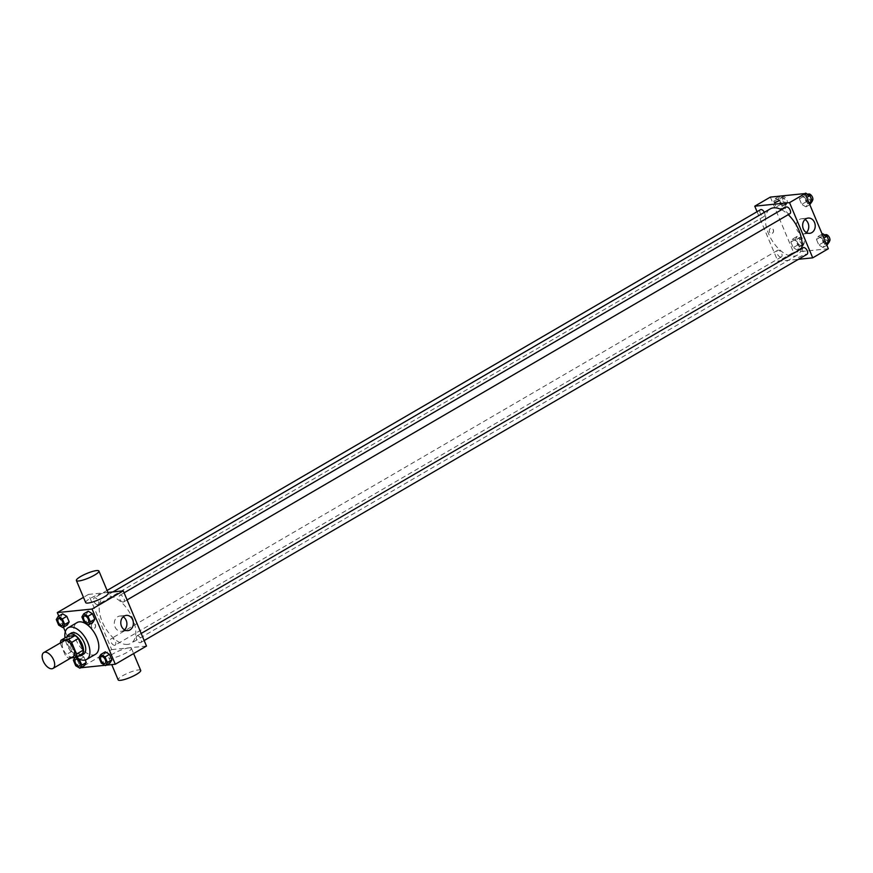 <?xml version="1.0" encoding="UTF-8"?>
<svg xmlns="http://www.w3.org/2000/svg" width="873" height="873" viewBox="0 0 873 873"><rect width="100%" height="100%" fill="white"/><g stroke="black" fill="none" stroke-linecap="round" stroke-linejoin="round"><path stroke-width="0.65" stroke-dasharray="4.37 3.27" d="M73.081 656.725A9.167 4.911 59.8 0 1 71.946 657.085A9.167 4.911 59.8 0 1 63.707 650.32A9.167 4.911 59.8 0 1 63.86 640.88M60.379 643.576L65.257 655.197A11.829 6.34 59.8 0 0 68.585 658.155L75.264 654.259A11.829 6.34 59.8 0 1 71.946 651.302L67.057 639.68L60.379 643.576A11.829 6.34 59.8 0 1 60.39 642.899M68.585 658.155L71.073 657.893M71.946 651.302L65.257 655.197M75.264 654.259L82.586 653.506M67.057 639.68A11.829 6.34 59.8 0 1 67.723 636.319M67.232 636.603A12.222 6.558 -120.2 0 0 68.203 645.616A12.222 6.558 -120.2 0 0 78.483 655.896M83.535 654.172A12.222 6.558 59.8 0 1 82.029 654.652A12.222 6.558 59.8 0 1 70.429 644.318A12.222 6.558 59.8 0 1 71.226 633.056M76.267 657.183A18.333 9.832 59.8 0 1 65.028 637.89M95.528 654.259A18.333 9.832 59.8 0 1 93.258 654.979A18.333 9.832 59.8 0 1 76.769 641.448A18.333 9.832 59.8 0 1 77.064 622.58M56.287 619.535L60.739 616.938L62.616 613.839L60.739 616.938L63.085 622.514L67.297 624.992L63.085 622.514L58.633 625.112M81.887 616.916L86.34 614.319L88.217 611.22L86.34 614.319L88.686 619.895L92.898 622.373L88.686 619.895L84.234 622.493M58.764 616.076L63.456 627.229M65.322 631.67L80.665 667.78M105 665.291L106.266 665.161M79.825 659.322L83.906 656.943L85.205 660.021L83.906 656.943L79.694 654.466L77.817 657.565L80.163 663.142L84.375 665.619L80.163 663.142L75.711 665.739M98.965 657.544L103.418 654.946L105.295 651.847L103.418 654.946L105.764 660.523L109.976 663L105.764 660.523L101.312 663.12M107.925 592.429L88.5 594.415L111.7 649.621L80.512 667.801M88.5 594.415L83.47 597.35M94.437 628.331A2.674 2.193 84.2 0 0 93.149 623.257A2.674 2.193 84.2 0 0 93.684 628.571A2.674 2.193 84.2 0 0 93.149 623.257A2.674 2.193 84.2 0 0 93.695 628.571A2.674 2.193 84.2 0 0 94.437 628.331M127.654 644.416A26.768 14.35 59.8 0 1 103.571 624.664A26.768 14.35 59.8 0 1 104.018 597.11A26.768 14.35 59.8 0 1 129.891 613.01A26.768 14.35 59.8 0 1 130.972 643.368A26.768 14.35 59.8 0 1 127.654 644.416M111.7 649.621L146.489 646.064M123.202 602.064A3.819 2.052 59.8 0 1 119.765 599.249A3.819 2.052 59.8 0 1 119.83 595.321A3.819 2.052 59.8 0 1 123.519 597.59A3.819 2.052 59.8 0 1 123.671 601.912A3.819 2.052 59.8 0 1 123.202 602.064M97.601 604.683A3.819 2.052 59.8 0 1 94.164 601.868A3.819 2.052 59.8 0 1 94.229 597.929A3.819 2.052 59.8 0 1 97.918 600.198A3.819 2.052 59.8 0 1 98.071 604.531A3.819 2.052 59.8 0 1 97.601 604.683M114.679 645.311A3.819 2.052 59.8 0 1 111.242 642.495A3.819 2.052 59.8 0 1 111.308 638.567A3.819 2.052 59.8 0 1 114.996 640.837A3.819 2.052 59.8 0 1 115.16 645.158A3.819 2.052 59.8 0 1 114.679 645.311M137.377 635.795A3.819 2.052 -120.2 0 0 136.908 635.948A3.819 2.052 -120.2 0 0 137.061 640.28A3.819 2.052 -120.2 0 0 140.749 642.55A3.819 2.052 -120.2 0 0 140.815 638.61A3.819 2.052 -120.2 0 0 137.377 635.795M85.674 602.588A12.222 2.433 157.2 0 1 95.997 595.604A12.222 2.433 157.2 0 1 108.208 593.116M129.062 647.864A12.222 2.433 -22.8 0 0 116.022 652.251A12.222 2.433 -22.8 0 0 108.874 657.795A12.222 2.433 -22.8 0 0 121.085 655.307A12.222 2.433 -22.8 0 0 131.408 648.323A12.222 2.433 -22.8 0 0 129.062 647.864M140.695 670.399A12.222 2.433 -22.8 0 0 138.338 669.94A12.222 2.433 -22.8 0 0 125.308 674.338A12.222 2.433 -22.8 0 0 118.161 679.871M124.512 629.859A7.661 6.286 -95.8 0 1 123.53 630.59A7.661 6.286 -95.8 0 1 121.391 631.288A7.661 6.286 -95.8 0 1 114.363 624.304A7.661 6.286 -95.8 0 1 119.83 616.043A7.661 6.286 -95.8 0 1 123.18 616.818M801.556 248.652A26.768 14.35 59.8 0 1 797.213 255.145A26.768 14.35 59.8 0 1 793.906 256.193A26.768 14.35 59.8 0 1 769.822 236.441A26.768 14.35 59.8 0 1 770.27 208.887M781.542 209.738A26.768 14.35 59.8 0 1 788.254 214.671M803.16 247.725A3.819 2.052 -120.2 0 0 803.313 252.046A3.819 2.052 -120.2 0 0 807.001 254.316M764.366 212.325A3.819 2.052 59.8 0 1 764.322 216.308A3.819 2.052 59.8 0 1 763.853 216.46A3.819 2.052 59.8 0 1 760.416 213.634A3.819 2.052 59.8 0 1 760.481 209.706M780.931 257.088A3.819 2.052 59.8 0 1 777.494 254.272A3.819 2.052 59.8 0 1 777.559 250.333A3.819 2.052 59.8 0 1 781.248 252.603A3.819 2.052 59.8 0 1 781.4 256.935A3.819 2.052 59.8 0 1 780.931 257.088M789.923 213.689A3.819 2.052 59.8 0 1 789.454 213.841A3.819 2.052 59.8 0 1 786.016 211.026A3.819 2.052 59.8 0 1 786.082 207.087M757.066 211.703L777.952 261.398L798.468 259.292M770.346 197.102L793.546 252.308L777.952 261.398M772.376 233.287A2.674 2.193 84.2 0 0 771.088 228.213A2.674 2.193 84.2 0 0 771.634 233.528A2.674 2.193 84.2 0 0 771.088 228.213A2.674 2.193 84.2 0 0 771.634 233.528A2.674 2.193 84.2 0 0 772.376 233.287M805.473 198.204L801.25 195.727L799.384 198.826L801.73 204.402L805.943 206.879L807.82 203.78L805.473 198.204L801.25 195.727L799.384 198.826L801.73 204.402L805.943 206.879L807.82 203.78L805.473 198.204L806.772 197.451M796.951 241.45L792.739 238.973L790.862 242.072L793.208 247.648L797.42 250.125L799.297 247.026L796.951 241.45L792.739 238.973L790.862 242.072L793.208 247.648L797.42 250.125L799.297 247.026L796.951 241.45L801.403 238.853L797.191 236.376L795.314 239.475L797.66 245.051L801.883 247.528L803.749 244.429L801.403 238.853M793.546 252.308L828.335 248.75M779.873 200.823L775.65 198.346L773.784 201.445L776.13 207.021L780.342 209.498L782.219 206.399L779.873 200.823L775.65 198.346L773.784 201.445L776.13 207.021L780.342 209.498L782.219 206.399L779.873 200.823L784.325 198.226L780.626 196.054M822.552 238.831L818.328 236.354L816.462 239.453L818.809 245.029L823.021 247.506L824.898 244.407L822.552 238.831L818.328 236.354L816.462 239.453L818.809 245.029L823.021 247.506L824.898 244.407L822.552 238.831L823.85 238.078M802.298 255.56L797.889 257.731L802.298 255.56M779.611 200.463L774.678 202.525M806.368 232.545A7.661 6.286 -95.8 0 1 805.375 233.277A7.661 6.286 -95.8 0 1 803.236 233.975A7.661 6.286 -95.8 0 1 796.209 226.991A7.661 6.286 -95.8 0 1 801.687 218.73A7.661 6.286 -95.8 0 1 805.026 219.494M822.792 233.757L820.915 236.856L823.261 242.432L827.484 244.909M826.589 242.781A3.819 2.052 59.8 0 1 823.152 239.966A3.819 2.052 59.8 0 1 823.206 236.037A3.819 2.052 59.8 0 1 826.906 238.307A3.819 2.052 59.8 0 1 827.058 242.629A3.819 2.052 59.8 0 1 826.589 242.781M822.18 234.117L818.328 236.354M820.915 236.856L816.462 239.453M823.261 242.432L818.809 245.029M826.873 245.269L823.021 247.506M826.185 243.654L824.898 244.407M829.285 241.341A3.819 2.052 59.8 0 1 828.815 241.483A3.819 2.052 59.8 0 1 825.378 238.667A3.819 2.052 59.8 0 1 825.443 234.739M805.714 193.129L803.837 196.229L806.183 201.805L810.395 204.282M809.511 202.154A3.819 2.052 59.8 0 1 806.074 199.339A3.819 2.052 59.8 0 1 806.128 195.41A3.819 2.052 59.8 0 1 809.828 197.669A3.819 2.052 59.8 0 1 809.98 202.001A3.819 2.052 59.8 0 1 809.511 202.154M804.961 193.566L801.25 195.727M803.837 196.229L799.384 198.826M806.183 201.805L801.73 204.402M809.795 204.642L805.943 206.879M809.107 203.027L807.82 203.78M812.206 200.703A3.819 2.052 59.8 0 1 811.737 200.855A3.819 2.052 59.8 0 1 808.3 198.04A3.819 2.052 59.8 0 1 808.365 194.112M800.988 245.4A3.819 2.052 59.8 0 1 797.551 242.585A3.819 2.052 59.8 0 1 797.616 238.656A3.819 2.052 59.8 0 1 801.305 240.915A3.819 2.052 59.8 0 1 801.458 245.248A3.819 2.052 59.8 0 1 800.988 245.4M797.191 236.376L792.739 238.973M795.314 239.475L790.862 242.072M797.66 245.051L793.208 247.648M801.883 247.528L797.42 250.125M803.749 244.429L799.297 247.026M803.215 244.102A3.819 2.052 59.8 0 1 799.777 241.286A3.819 2.052 59.8 0 1 799.843 237.358A3.819 2.052 59.8 0 1 803.531 239.617A3.819 2.052 59.8 0 1 803.684 243.949A3.819 2.052 59.8 0 1 803.215 244.102M780.113 195.748L778.236 198.848L780.582 204.424L784.805 206.901L786.671 203.802L784.325 198.226M783.91 204.773A3.819 2.052 59.8 0 1 780.473 201.958A3.819 2.052 59.8 0 1 780.538 198.018A3.819 2.052 59.8 0 1 784.227 200.288A3.819 2.052 59.8 0 1 784.38 204.62A3.819 2.052 59.8 0 1 783.91 204.773M779.371 196.185L775.65 198.346M778.236 198.848L773.784 201.445M780.582 204.424L776.13 207.021M784.805 206.901L780.342 209.498M786.671 203.802L782.219 206.399M786.137 203.474A3.819 2.052 59.8 0 1 782.699 200.659A3.819 2.052 59.8 0 1 782.765 196.72A3.819 2.052 59.8 0 1 786.453 198.989A3.819 2.052 59.8 0 1 786.606 203.322A3.819 2.052 59.8 0 1 786.137 203.474M105.098 663.327A3.819 2.052 59.8 0 1 104.629 663.469A3.819 2.052 59.8 0 1 101.203 660.665A3.819 2.052 59.8 0 1 101.246 656.725M103.418 654.946L105.764 660.523M88.009 622.7A3.819 2.052 59.8 0 1 87.551 622.842A3.819 2.052 59.8 0 1 84.114 620.026A3.819 2.052 59.8 0 1 84.168 616.098M86.34 614.319L88.686 619.895M75.831 657.413L74.969 657.5M79.498 665.946A3.819 2.052 59.8 0 1 79.028 666.088A3.819 2.052 59.8 0 1 75.602 663.273A3.819 2.052 59.8 0 1 75.645 659.344M83.906 656.943L79.694 654.466L75.231 657.063M79.694 654.466L77.817 657.565L73.365 660.163M77.817 657.565L80.163 663.142M62.42 625.319A3.819 2.052 59.8 0 1 61.95 625.461A3.819 2.052 59.8 0 1 58.524 622.645A3.819 2.052 59.8 0 1 58.567 618.717M60.739 616.938L63.085 622.514M108.874 657.795L111.744 664.604M131.408 648.323L133.613 653.561M121.391 631.288L127.862 630.633M119.83 616.043L126.301 615.378M112.933 591.916L104.018 597.11M797.213 255.145L130.972 643.368M140.749 642.55L144.165 640.553M136.908 635.948L141.186 633.449M107.084 590.443L94.229 597.929M764.322 216.308L98.071 604.531M777.559 250.333L111.308 638.567M781.4 256.935L115.16 645.158M124.108 592.822L119.83 595.321M127.087 599.926L123.671 601.912M803.236 233.975L809.708 233.32M801.687 218.73L808.147 218.064M824.941 235.023L823.206 236.037M829.175 241.395L827.058 242.629M807.863 194.395L806.128 195.41M812.097 200.768L809.98 202.001M799.843 237.358L797.616 238.656M803.684 243.949L801.458 245.248M782.765 196.72L780.538 198.018M786.606 203.322L784.38 204.62"/><path stroke-width="1.31" d="M51.9 668.773A9.167 4.911 59.8 0 1 43.65 662.007A9.167 4.911 59.8 0 1 43.803 652.567A9.167 4.911 59.8 0 1 52.664 658.013A9.167 4.911 59.8 0 1 53.035 668.412A9.167 4.911 59.8 0 1 51.9 668.773M43.803 652.567L63.86 640.88A9.167 4.911 59.8 0 1 72.721 646.326A9.167 4.911 59.8 0 1 73.081 656.725L53.035 668.412M61.045 640.204L67.723 636.319L75.045 635.566A11.829 6.34 59.8 0 1 78.363 638.523L83.251 650.145L76.562 654.041L71.684 642.419A11.829 6.34 59.8 0 0 68.356 639.462L61.045 640.204A11.829 6.34 59.8 0 0 60.39 642.899M71.073 657.893L75.896 657.402A11.829 6.34 59.8 0 0 76.562 654.041M83.251 650.145A11.829 6.34 59.8 0 1 82.586 653.506L75.896 657.402M78.483 655.896A12.222 6.558 -120.2 0 0 81.309 655.47A12.222 6.558 -120.2 0 0 80.818 641.611A12.222 6.558 -120.2 0 0 69 634.355A12.222 6.558 -120.2 0 0 67.232 636.603M69 634.355L71.226 633.056A12.222 6.558 59.8 0 1 83.044 640.313A12.222 6.558 59.8 0 1 83.535 654.172L81.309 655.47M78.363 638.523L71.684 642.419M75.045 635.566L68.356 639.462M65.028 637.89A18.333 9.832 59.8 0 1 68.149 627.774A18.333 9.832 59.8 0 1 85.881 638.665A18.333 9.832 59.8 0 1 86.613 659.453A18.333 9.832 59.8 0 1 84.343 660.174A18.333 9.832 59.8 0 1 76.267 657.183M68.149 627.774L77.064 622.58A18.333 9.832 59.8 0 1 94.786 633.471A18.333 9.832 59.8 0 1 95.528 654.259L86.613 659.453M62.845 627.589L67.297 624.992L69.174 621.892L66.828 616.316L62.616 613.839L58.153 616.436L56.287 619.535L58.633 625.112L62.845 627.589L64.711 624.49L62.376 618.913L58.153 616.436M88.446 624.97L92.898 622.373L94.775 619.273L92.429 613.697L88.217 611.22L83.753 613.817L81.887 616.916L84.234 622.493L88.446 624.97L90.312 621.871L87.977 616.294L83.753 613.817M106.266 665.161L115.291 664.244L92.08 609.038L57.302 612.595L58.764 616.076M63.456 627.229L65.322 631.67M80.665 667.78L105 665.291M74.969 657.5L73.365 660.163L75.711 665.739L79.923 668.216L84.375 665.619L86.252 662.52L85.205 660.021L86.252 662.52L81.8 665.117L79.454 659.541L75.831 657.413M105.524 665.597L109.976 663L111.853 659.901L109.507 654.324L105.295 651.847L100.832 654.444L98.965 657.544L101.312 663.12L105.524 665.597L107.39 662.498L105.055 656.922L100.832 654.444M83.47 597.35L57.302 612.595M115.291 664.244L146.489 646.064L123.279 590.857L107.925 592.429M123.279 590.857L92.08 609.038M129.99 629.924A7.661 6.286 -95.8 0 1 127.862 630.633A7.661 6.286 -95.8 0 1 120.834 623.649A7.661 6.286 -95.8 0 1 126.301 615.378A7.661 6.286 -95.8 0 1 133.1 621.03A7.661 6.286 -95.8 0 1 129.99 629.924M98.922 571.04L108.208 593.116A12.222 2.433 157.2 0 1 101.061 598.649A12.222 2.433 157.2 0 1 88.031 603.047A12.222 2.433 157.2 0 1 85.674 602.588L76.388 580.512A12.222 2.433 157.2 0 1 86.711 573.528A12.222 2.433 157.2 0 1 98.922 571.04A12.222 2.433 157.2 0 1 91.785 576.573A12.222 2.433 157.2 0 1 78.745 580.971A12.222 2.433 157.2 0 1 76.388 580.512M111.744 664.604L118.161 679.871A12.222 2.433 -22.8 0 0 130.372 677.383A12.222 2.433 -22.8 0 0 140.695 670.399L133.613 653.561M123.18 616.818A7.661 6.286 -95.8 0 1 124.512 629.859M112.933 591.916L770.27 208.887A26.768 14.35 59.8 0 1 781.542 209.738M788.254 214.671A26.768 14.35 59.8 0 1 801.556 248.652M144.165 640.553L807.001 254.316A3.819 2.052 -120.2 0 0 807.067 250.387A3.819 2.052 -120.2 0 0 803.629 247.572A3.819 2.052 -120.2 0 0 803.16 247.725L141.186 633.449M107.084 590.443L760.481 209.706A3.819 2.052 59.8 0 1 764.366 212.325M124.108 592.822L786.082 207.087A3.819 2.052 59.8 0 1 789.77 209.356A3.819 2.052 59.8 0 1 789.923 213.689L127.087 599.926M798.468 259.292L812.73 257.841L789.53 202.634L754.752 206.192L757.066 211.703M812.73 257.841L828.335 248.75L805.124 193.544L770.346 197.102L754.752 206.192M805.124 193.544L789.53 202.634M811.835 232.611A7.661 6.286 -95.8 0 1 809.708 233.32A7.661 6.286 -95.8 0 1 802.68 226.325A7.661 6.286 -95.8 0 1 808.147 218.064A7.661 6.286 -95.8 0 1 814.946 223.717A7.661 6.286 -95.8 0 1 811.835 232.611M775.202 202.634L779.611 200.463L775.202 202.634M774.678 202.536L779.611 200.463M805.026 219.494A7.661 6.286 -95.8 0 1 806.368 232.545M826.873 245.269L829.35 241.81L827.004 236.234L822.792 233.757L822.18 234.117M829.35 241.81L826.185 243.654M827.004 236.234L823.85 238.078M824.941 235.023L825.443 234.739A3.819 2.052 59.8 0 1 829.132 237.009A3.819 2.052 59.8 0 1 829.285 241.341L829.175 241.395M809.795 204.642L812.272 201.183L809.926 195.607L805.714 193.129L804.961 193.566M812.272 201.183L809.107 203.027M809.926 195.607L806.772 197.451M807.863 194.395L808.365 194.112A3.819 2.052 59.8 0 1 812.054 196.37A3.819 2.052 59.8 0 1 812.206 200.703L812.097 200.768M780.626 196.054L779.371 196.185M101.235 656.725L101.257 656.725A3.819 2.052 59.8 0 1 101.257 656.725A3.819 2.052 59.8 0 1 104.946 658.984A3.819 2.052 59.8 0 1 105.098 663.316A3.819 2.052 59.8 0 1 105.098 663.327A3.819 2.052 59.8 0 1 104.607 663.48A3.819 2.052 59.8 0 1 101.181 660.665A3.819 2.052 59.8 0 1 101.235 656.725A3.819 2.052 59.8 0 1 104.935 658.995A3.819 2.052 59.8 0 1 105.087 663.327L105.087 663.327M109.976 663L111.853 659.901L107.39 662.498M111.853 659.901L109.507 654.324L105.055 656.922M109.507 654.324L105.295 651.847M84.168 616.098A3.819 2.052 59.8 0 1 84.179 616.087A3.819 2.052 59.8 0 1 87.867 618.357A3.819 2.052 59.8 0 1 88.02 622.689A3.819 2.052 59.8 0 1 88.009 622.7A3.819 2.052 59.8 0 1 87.529 622.853A3.819 2.052 59.8 0 1 84.092 620.037A3.819 2.052 59.8 0 1 84.157 616.098A3.819 2.052 59.8 0 1 87.857 618.368A3.819 2.052 59.8 0 1 88.009 622.7L88.02 622.689M92.898 622.373L94.775 619.273L90.312 621.871M94.775 619.273L92.429 613.697L87.977 616.294M92.429 613.697L88.217 611.22M79.923 668.216L81.8 665.117M75.656 659.333L75.635 659.344A3.819 2.052 59.8 0 1 75.656 659.333A3.819 2.052 59.8 0 1 79.345 661.603A3.819 2.052 59.8 0 1 79.498 665.935A3.819 2.052 59.8 0 1 79.498 665.946A3.819 2.052 59.8 0 1 79.017 666.099A3.819 2.052 59.8 0 1 75.58 663.284A3.819 2.052 59.8 0 1 75.635 659.344A3.819 2.052 59.8 0 1 79.334 661.614A3.819 2.052 59.8 0 1 79.487 665.946L79.487 665.946M84.375 665.619L86.252 662.52M58.578 618.706L58.556 618.717A3.819 2.052 59.8 0 1 58.578 618.706A3.819 2.052 59.8 0 1 62.267 620.976A3.819 2.052 59.8 0 1 62.42 625.308A3.819 2.052 59.8 0 1 62.42 625.319A3.819 2.052 59.8 0 1 61.928 625.472A3.819 2.052 59.8 0 1 58.502 622.645A3.819 2.052 59.8 0 1 58.556 618.717A3.819 2.052 59.8 0 1 62.256 620.987A3.819 2.052 59.8 0 1 62.409 625.319L62.42 625.308M67.297 624.992L69.174 621.892L64.711 624.49M69.174 621.892L66.828 616.316L62.376 618.913M66.828 616.316L62.616 613.839"/></g></svg>
